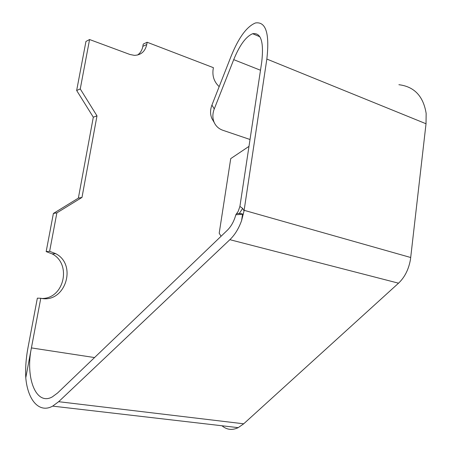 <?xml version="1.0" encoding="UTF-8"?>
<svg xmlns="http://www.w3.org/2000/svg" width="452" height="452" viewBox="0 0 452 452"><rect width="100%" height="100%" fill="white"/><g stroke="black" fill="none" stroke-linecap="round" stroke-linejoin="round"><path stroke-width="0.68" d="M89.569 39.533L85.942 41.46L76.659 90.49L93.31 117.198L78.36 198.129L53.387 213.451L46.166 251.594L49.63 251.312L56.879 212.864L81.987 197.428L96.994 115.87L80.253 88.937L89.569 39.533L129.939 54.489L134.425 55.364C141.047 55.076 145.154 51.46 146.747 44.528L147.149 42.256L143.239 44.081L142.843 46.336C142.131 50.104 140.369 53.003 137.561 55.031M53.387 213.451L56.879 212.864M46.166 251.594L52.189 253.911C71.744 263.81 64.325 298.348 42.279 298.489M260.493 70.246L233.712 59.647L214.265 108.932L211.931 105.073L231.125 56.189C238.679 37.556 246.809 26.476 255.51 22.945C265.929 21.436 269.708 33.476 266.844 59.059L244.04 210.881L242.662 208.4L239.905 206.428L238.17 211.389L235.825 214.779C234.063 221.254 231.198 226.452 227.22 230.373L57.579 392.997L52.296 396.901C35.94 406.105 25.216 377.725 31.408 347.916L40.776 298.263C65.082 303.823 77.693 264.81 55.686 253.651L49.63 251.312M40.776 298.263L37.352 298.162L28.035 347.396C26.041 358.052 25.284 368.182 25.775 377.793C27.73 400.156 39.177 413.608 52.675 406.122L238.215 427.648C232.243 430.473 226.831 429.846 221.972 425.767M244.04 210.881L241.6 220.559C238.792 228.48 234.887 234.859 229.876 239.684L58.664 401.692L52.675 406.122M58.664 401.692L243.707 423.801L238.215 427.648M244.125 210.316L410.693 257.504L410.467 259.459C408.698 269.403 404.721 277.313 398.534 283.189L229.876 239.684M243.707 423.801L398.534 283.189M410.693 257.504L426.027 123.752L266.844 59.059M94.541 357.56L31.408 347.916L25.775 377.793M241.6 220.559L242.549 214.248C242.594 213.886 241.504 213.655 239.277 213.553L236.526 213.508M233.712 59.647C239.617 45.177 245.933 36.533 252.668 33.719C261.002 32.408 264.013 41.895 261.714 62.178L239.905 206.428M398.89 84.71C414.247 86.586 423.332 96.146 426.146 113.39L426.027 123.752M211.931 105.073C210.107 109.938 210.112 114.463 211.948 118.65L213.395 121.125M214.265 108.932C212.417 113.836 212.412 118.39 214.259 122.605C216.028 126.323 218.892 128.882 222.853 130.278L250.024 139.493M248.984 146.369L230.729 158.624L219.197 233.204L221.073 236.266M147.149 42.256L213.406 67.676L213.056 69.851C212.304 76.529 214.344 82.123 219.175 86.626M78.36 198.129L81.987 197.428M93.31 117.198L96.994 115.87M80.253 88.937L76.659 90.49M243.345 214.163L235.825 214.779M242.662 208.4L239.277 213.553M142.843 46.336L146.747 44.528M52.189 253.911L55.686 253.651M214.259 122.605L211.948 118.65M252.668 33.719L259.889 36.765"/></g></svg>
